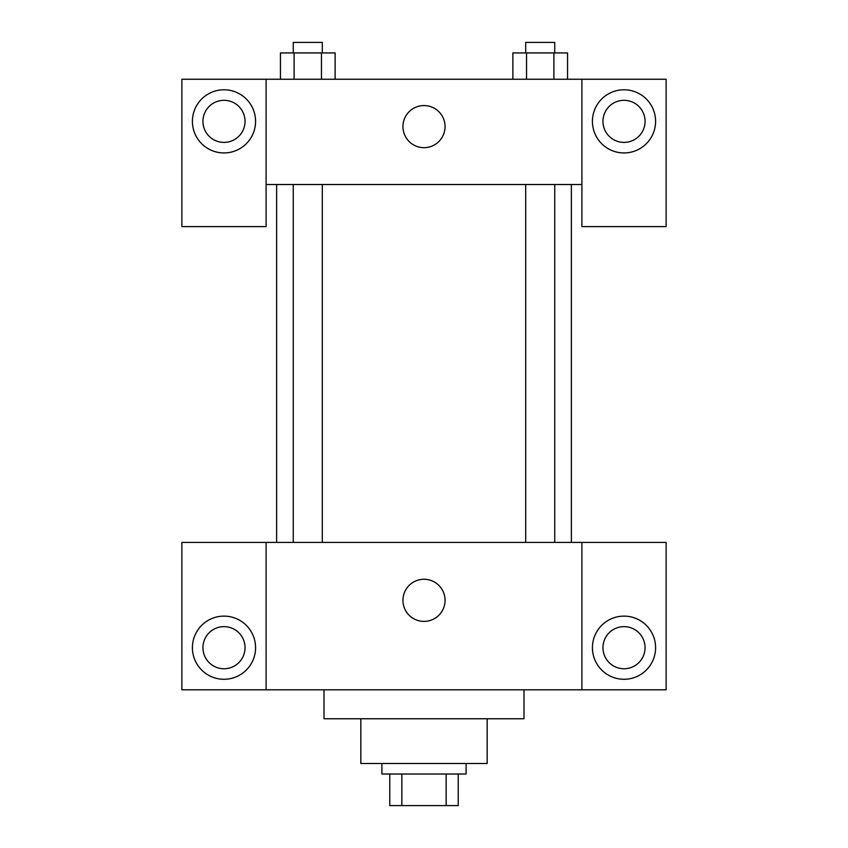 <?xml version="1.0" encoding="UTF-8"?>
<svg xmlns="http://www.w3.org/2000/svg" width="848" height="848" viewBox="0 0 848 848"><rect width="100%" height="100%" fill="white"/><g stroke="black" fill="none" stroke-linecap="round" stroke-linejoin="round"><path stroke-width="1.27" d="M446.154 774.023L446.154 805.6L389.783 805.6L389.783 774.023M446.154 805.6L458.217 805.6L458.217 774.023L458.217 805.6M466.103 763.497L466.103 774.023L381.897 774.023L381.897 763.497M401.846 774.023L401.846 805.6M487.165 718.754L487.165 763.497L360.835 763.497L360.835 718.754M524 689.806L524 718.754L324 718.754L324 689.806M581.908 542.423L581.908 689.806L666.115 689.806L666.115 542.423L266.092 542.423L266.092 689.806L181.885 689.806L181.885 542.423L266.092 542.423M581.908 689.806L266.092 689.806M402.948 600.32A21.052 21.052 0 0 1 434.526 582.088A21.052 21.052 0 0 1 434.526 618.563A21.052 21.052 0 0 1 402.948 600.32M624.011 679.28A31.577 31.577 0 0 1 596.663 631.908A31.577 31.577 0 0 1 651.359 631.908A31.577 31.577 0 0 1 624.011 679.28M223.989 679.28A31.577 31.577 0 0 1 196.641 631.908A31.577 31.577 0 0 1 251.337 631.908A31.577 31.577 0 0 1 223.989 679.28M602.96 647.692A21.052 21.052 0 0 1 624.011 626.64A21.052 21.052 0 0 1 645.063 647.692A21.052 21.052 0 0 1 624.011 668.754A21.052 21.052 0 0 1 602.96 647.692M202.937 647.692A21.052 21.052 0 0 1 223.989 626.64A21.052 21.052 0 0 1 245.04 647.692A21.052 21.052 0 0 1 223.989 668.754A21.052 21.052 0 0 1 202.937 647.692M571.372 184.514L571.372 542.423M525.686 542.423L525.686 184.514M322.314 184.514L322.314 542.423M581.908 184.514L581.908 226.617L666.115 226.617L666.115 79.246L581.908 79.246L581.908 184.514L266.092 184.514L266.092 226.617L181.885 226.617L181.885 79.246L266.092 79.246L266.092 184.514M245.04 121.349A21.052 21.052 0 0 1 223.989 142.4A21.052 21.052 0 0 1 202.937 121.349A21.052 21.052 0 0 1 223.989 100.297A21.052 21.052 0 0 1 245.04 121.349M223.989 152.937A31.577 31.577 0 0 1 196.641 105.565A31.577 31.577 0 0 1 251.337 105.565A31.577 31.577 0 0 1 223.989 152.937M645.063 121.349A21.052 21.052 0 0 1 613.486 139.581A21.052 21.052 0 0 1 613.486 103.117A21.052 21.052 0 0 1 645.063 121.349M624.011 152.937A31.577 31.577 0 0 1 596.663 105.565A31.577 31.577 0 0 1 651.359 105.565A31.577 31.577 0 0 1 624.011 152.937M581.908 79.246L266.092 79.246M402.948 126.617A21.052 21.052 0 0 1 434.526 108.385A21.052 21.052 0 0 1 434.526 144.849A21.052 21.052 0 0 1 402.948 126.617M567.566 79.246L567.566 52.926L512.87 52.926L512.87 79.246M553.892 52.926L553.892 79.246M526.544 52.926L526.544 79.246M525.686 52.926L525.686 42.4L554.74 42.4L554.74 52.926M335.13 79.246L335.13 52.926L280.434 52.926L280.434 79.246M321.456 52.926L321.456 79.246M294.108 52.926L294.108 79.246M293.26 52.926L293.26 42.4L322.314 42.4L322.314 52.926M276.628 184.514L276.628 542.423M554.74 542.423L554.74 184.514M293.26 184.514L293.26 542.423"/></g></svg>
